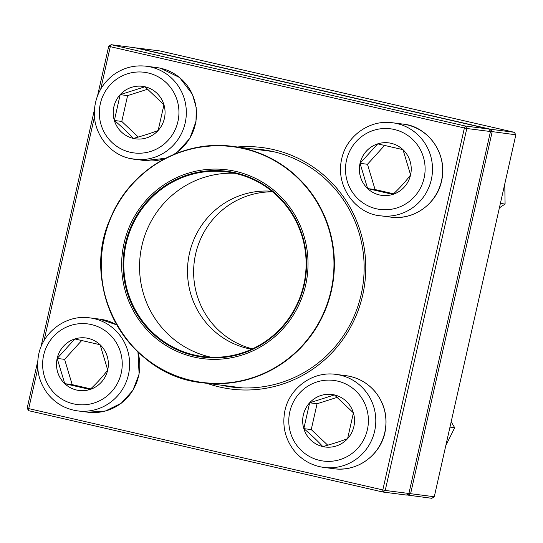 <?xml version="1.0" encoding="UTF-8"?>
<svg xmlns="http://www.w3.org/2000/svg" width="543" height="543" viewBox="0 0 543 543"><rect width="100%" height="100%" fill="white"/><g stroke="black" fill="none" stroke-linecap="round" stroke-linejoin="round"><path stroke-width="0.81" d="M408.913 493.478L490.478 131.535L466.797 128.494L385.231 490.438L408.913 493.478L406.463 495.053L382.781 492.012L28.684 410.698L28.718 408.607L382.822 489.929L464.387 127.985L110.283 46.664L100.706 89.154M28.684 410.698L27.15 408.207L37.759 361.115M40.874 347.303L94.468 109.496M97.577 95.683L108.715 46.264L110.283 46.664L111.166 44.689L465.27 126.01L488.944 129.044L134.847 47.73L111.166 44.689L108.715 46.264M237.4 146.997A121.747 119.175 97.3 0 1 273.312 149.549A121.747 119.175 97.3 0 1 361.061 301.541A121.747 119.175 97.3 0 1 207.053 383.351M94.489 116.752L44.003 340.773M37.786 368.371L28.718 408.607L27.15 408.207M220.974 385.136A119.664 117.139 -82.7 0 0 231.739 387.044A119.664 117.139 -82.7 0 0 362.29 288.944A119.664 117.139 -82.7 0 0 273.278 151.633A119.664 117.139 -82.7 0 0 262.215 149.658A119.664 117.139 -82.7 0 0 251.314 148.789M263.151 150.309A119.664 117.139 97.3 0 1 268.113 150.574M237.678 387.648A119.664 117.139 97.3 0 1 232.811 386.657M382.781 492.012L385.231 490.438L382.822 489.929L382.781 492.012M490.478 131.535L488.944 129.044M466.797 128.494L465.27 126.01L464.387 127.985L466.797 128.494M144.954 86.765A26.478 25.921 97.3 0 1 164.651 117.152A26.478 25.921 97.3 0 1 135.764 138.859A26.478 25.921 97.3 0 1 113.426 109.292A26.478 25.921 97.3 0 1 142.504 86.33A26.478 25.921 97.3 0 1 144.954 86.765M158.128 130.537C150.852 133.266 142.592 135.899 133.334 138.424A26.478 25.921 -82.7 0 0 135.77 138.859M114.363 120.485A26.478 25.921 -82.7 0 0 133.334 138.424C127.992 132.601 121.666 126.621 114.363 120.485L120.179 94.658A26.478 25.921 -82.7 0 0 114.363 120.485L121.781 121.435L138.282 137.033M142.517 86.33A26.478 25.921 -82.7 0 0 120.179 94.658L144.974 86.771L163.945 104.711M163.945 104.758L158.149 130.476M147.805 89.181L127.605 95.609L121.781 121.435M120.179 94.658L127.605 95.609M57.164 358.407A26.478 25.921 97.3 0 1 85.801 337.95A26.478 25.921 97.3 0 1 108.138 367.509A26.478 25.921 97.3 0 1 79.054 390.478A26.478 25.921 97.3 0 1 57.164 358.407M85.814 337.95A26.478 25.921 -82.7 0 0 74.859 338.947A26.478 25.921 -82.7 0 0 57.185 358.414A26.478 25.921 -82.7 0 0 64.773 383.677L57.185 358.414L74.859 338.947L100.122 344.751L107.718 370.014C102.803 376.584 96.912 383.073 90.043 389.48L64.773 383.677A26.478 25.921 -82.7 0 0 79.068 390.478M81.755 340.475L64.603 359.364L72.199 384.634L90.688 388.876M57.185 358.414L64.603 359.364M64.773 383.677L72.199 384.634M322.78 446.57A26.478 25.921 97.3 0 1 303.082 416.189A26.478 25.921 97.3 0 1 331.97 394.476A26.478 25.921 97.3 0 1 354.308 424.042A26.478 25.921 97.3 0 1 325.223 447.011A26.478 25.921 97.3 0 1 322.78 446.57M331.983 394.483A26.478 25.921 -82.7 0 0 309.646 402.804L334.44 394.917L353.412 412.856M353.405 412.904L347.608 438.629M347.595 438.683C340.318 441.418 332.051 444.045 322.8 446.57A26.478 25.921 -82.7 0 0 325.237 447.011M303.829 428.637A26.478 25.921 -82.7 0 0 322.8 446.57C317.451 440.753 311.125 434.773 303.829 428.637L309.646 402.804A26.478 25.921 -82.7 0 0 303.829 428.637L311.248 429.588L327.741 445.185M337.264 397.333L317.064 403.761L311.248 429.588M309.646 402.804L317.064 403.761M410.569 174.927A26.478 25.921 97.3 0 1 381.933 195.392A26.478 25.921 97.3 0 1 359.595 165.825A26.478 25.921 97.3 0 1 388.673 142.863A26.478 25.921 97.3 0 1 410.569 174.927M360.057 163.328A26.478 25.921 -82.7 0 0 367.652 188.597L360.057 163.328L377.731 143.861A26.478 25.921 -82.7 0 0 360.057 163.328L367.475 164.278L375.07 189.548L393.56 193.79M388.686 142.863A26.478 25.921 -82.7 0 0 377.731 143.861L403.001 149.664L410.589 174.934C405.675 181.498 399.784 187.987 392.915 194.394L367.652 188.597A26.478 25.921 -82.7 0 0 381.939 195.392M384.627 145.388L367.475 164.278M367.652 188.597L375.07 189.548M191.421 172.267A95.168 93.158 97.3 0 1 304.664 289.073A95.168 93.158 97.3 0 1 148.429 331.332A95.168 93.158 97.3 0 1 191.421 172.267M191.781 173.679A93.708 91.733 97.3 0 1 303.286 288.693A93.708 91.733 97.3 0 1 149.447 330.307A93.708 91.733 97.3 0 1 191.781 173.679M192.066 174.303A93.084 91.115 97.3 0 1 226.818 171.914A93.084 91.115 97.3 0 1 305.342 275.844A93.084 91.115 97.3 0 1 203.109 356.568A93.084 91.115 97.3 0 1 123.987 270.489A93.084 91.115 97.3 0 1 192.066 174.303M211.023 357.226A93.084 91.115 97.3 0 1 139.558 268.459A93.084 91.115 97.3 0 1 207.793 176.319A93.084 91.115 97.3 0 1 234.637 173.271M251.606 349.244A79.74 78.056 97.3 0 1 187.545 274.12A79.74 78.056 97.3 0 1 245.959 193.688A79.74 78.056 97.3 0 1 271.887 191.251M252.407 348.871A79.74 78.056 97.3 0 1 193.627 272.124A79.74 78.056 97.3 0 1 252.095 194.475A79.74 78.056 97.3 0 1 272.572 191.815M489.983 130.734L490.641 129.261L514.316 132.302L160.219 50.988L136.537 47.947L490.641 129.261L492.168 131.752L410.603 493.696L434.285 496.736L515.85 134.793L490.377 131.372M434.285 496.736L431.834 498.311L406.659 494.931M408.18 493.954L408.153 495.27L410.603 493.696L408.94 493.343M514.316 132.302L515.85 134.793M449.971 427.11L454.688 427.714L445.81 445.593M451.179 421.755L454.688 427.714M500.381 203.449L505.092 204.053L499.384 207.86M504.766 183.989L505.092 204.053M130.198 152.244A40.65 39.795 -82.7 0 0 177.194 100.482A40.65 39.795 -82.7 0 0 110.005 85.054A40.65 39.795 -82.7 0 0 130.198 152.244M173.088 154.796A46.908 45.917 -82.7 0 0 196.009 107.114A46.908 45.917 -82.7 0 0 160.864 68.309A46.908 45.917 -82.7 0 0 156.527 67.536L146.372 66.232A46.908 45.917 97.3 0 1 185.944 118.605A46.908 45.917 97.3 0 1 134.426 159.282A46.908 45.917 97.3 0 1 130.089 158.508M165.669 158.284L144.581 160.585A46.908 45.917 -82.7 0 0 165.866 158.183M121.225 373.122A40.65 39.795 -82.7 0 0 70.773 325.42A40.65 39.795 -82.7 0 0 55.298 394.096A40.65 39.795 -82.7 0 0 121.225 373.122M137.956 351.966L139.117 374.107L132.879 390.397L121.211 403.266L105.383 411.017L87.871 412.205A46.908 45.917 -82.7 0 0 138.608 375.953A46.908 45.917 -82.7 0 0 137.8 351.81M128.46 374.656A46.908 45.917 97.3 0 1 77.724 410.902C65.717 409.191 55.82 403.632 48.028 394.218C39.293 382.917 36.089 370.156 38.424 355.943C42.069 332.581 65.778 314.295 89.67 317.852A46.908 45.917 97.3 0 1 128.46 374.656M116.806 324.938A46.908 45.917 -82.7 0 0 99.817 319.148L89.67 317.852M337.536 381.091A40.65 39.795 -82.7 0 0 290.532 432.852A40.65 39.795 -82.7 0 0 357.722 448.28A40.65 39.795 -82.7 0 0 337.536 381.091M345.986 375.681C357.993 377.392 367.889 382.951 375.681 392.365C384.424 403.666 387.627 416.427 385.286 430.64C381.641 454.009 357.932 472.288 334.04 468.731A46.908 45.917 -82.7 0 0 385.218 430.28A46.908 45.917 -82.7 0 0 350.323 376.455A46.908 45.917 -82.7 0 0 345.986 375.681L335.839 374.378A46.908 45.917 97.3 0 1 340.176 375.152A46.908 45.917 97.3 0 1 375.07 428.977A46.908 45.917 97.3 0 1 323.893 467.435C311.886 465.724 301.989 460.165 294.197 450.751C285.455 439.45 282.258 426.689 284.593 412.476C288.238 389.107 311.947 370.828 335.839 374.378M346.509 160.219A40.65 39.795 -82.7 0 0 396.96 207.921A40.65 39.795 -82.7 0 0 412.436 139.239A40.65 39.795 -82.7 0 0 346.509 160.219M402.696 124.069C426.364 125.766 448.219 152.352 441.615 180.873C436.979 203.801 413.542 220.567 390.75 217.119A46.908 45.917 -82.7 0 0 441.479 180.873A46.908 45.917 -82.7 0 0 402.696 124.069L392.541 122.766A46.908 45.917 97.3 0 1 432.113 175.138A46.908 45.917 97.3 0 1 380.595 215.815C356.927 214.112 335.072 187.532 341.676 159.004C346.319 136.069 369.749 119.317 392.541 122.766M247.031 379.713A119.148 116.63 97.3 0 1 202.546 382.767A119.148 116.63 97.3 0 1 101.269 272.593A119.148 116.63 97.3 0 1 188.407 149.474A119.148 116.63 97.3 0 1 232.886 146.42A119.148 116.63 97.3 0 1 334.162 256.601A119.148 116.63 97.3 0 1 247.031 379.713M246.841 379.401A118.829 116.324 -82.7 0 0 330.239 234.114A118.829 116.324 -82.7 0 0 188.373 149.759A118.829 116.324 -82.7 0 0 104.975 295.046A118.829 116.324 -82.7 0 0 246.841 379.401M144.581 160.585L130.069 158.502C108.403 153.988 92.378 131.847 94.468 109.476C95.799 95.134 102.118 83.595 113.433 74.873C123.342 67.732 134.325 64.848 146.372 66.232M160.735 68.282L179.611 77.54L192.378 94.217L196.199 107.562L196.003 121.476L189.792 138.424L177.758 151.768L173.448 154.64M87.871 412.205L77.724 410.902M99.817 319.148L116.786 324.904M334.04 468.731L323.893 467.435M390.75 217.119L380.595 215.815M272.98 151.565L232.886 146.42C182.638 139.137 130.015 169.905 110.609 217.933C78.497 286.914 128.236 376.055 202.546 382.767L242.633 387.919"/></g></svg>
